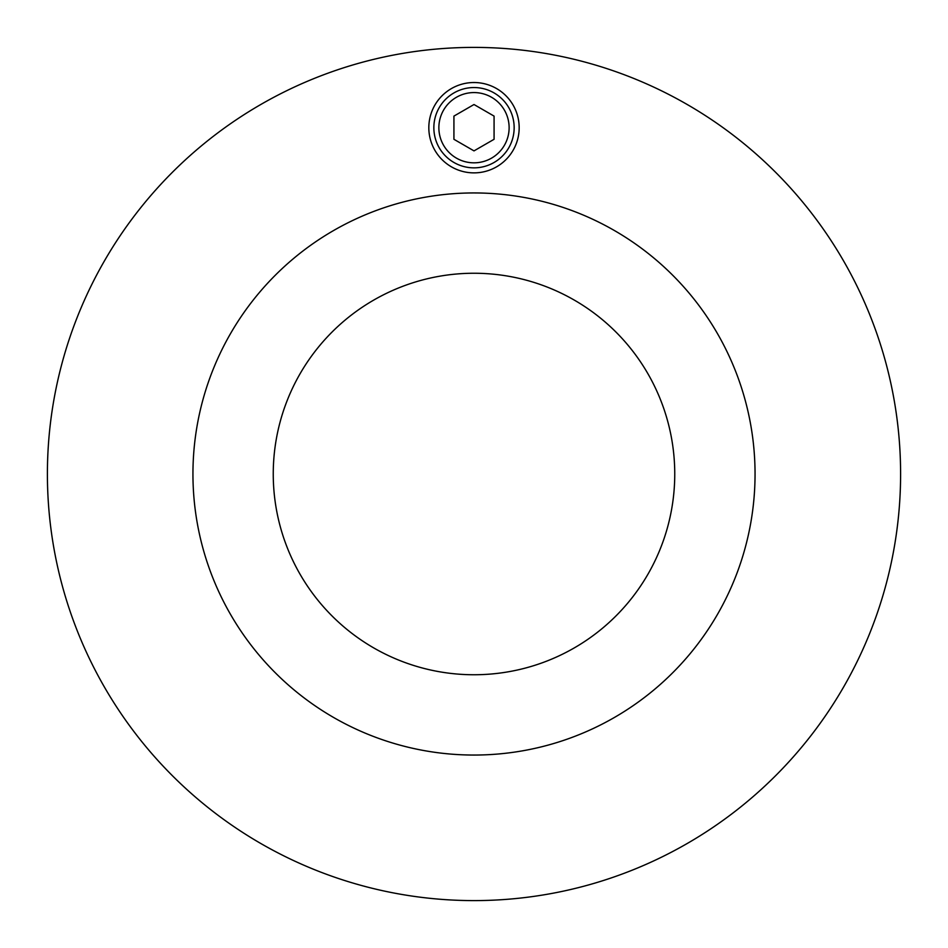 <?xml version="1.0" encoding="UTF-8"?>
<svg xmlns="http://www.w3.org/2000/svg" width="948" height="948" viewBox="0 0 948 948"><rect width="100%" height="100%" fill="white"/><g stroke="black" fill="none" stroke-linecap="round" stroke-linejoin="round"><path stroke-width="1.42" d="M674.751 474A200.751 200.751 0 0 1 373.619 647.851A200.751 200.751 0 0 1 373.619 300.149A200.751 200.751 0 0 1 674.751 474M519.172 127.696A45.172 45.172 0 0 1 451.414 166.824A45.172 45.172 0 0 1 451.414 88.579A45.172 45.172 0 0 1 519.172 127.696M192.942 474A281.058 281.058 0 0 1 614.529 230.601A281.058 281.058 0 0 1 614.529 717.399A281.058 281.058 0 0 1 192.942 474M900.6 474A426.6 426.6 0 0 1 260.7 843.447A426.6 426.6 0 0 1 260.7 104.553A426.6 426.6 0 0 1 900.6 474M433.852 127.696A40.148 40.148 0 0 0 494.074 162.475A40.148 40.148 0 0 0 494.074 92.928A40.148 40.148 0 0 0 433.852 127.696M453.926 139.297L453.926 116.106L474 104.517L494.074 116.106L494.074 139.297L474 150.886L453.926 139.297M438.865 127.696A35.135 35.135 0 0 1 491.562 97.277A35.135 35.135 0 0 1 491.562 158.126A35.135 35.135 0 0 1 438.865 127.696"/></g></svg>
